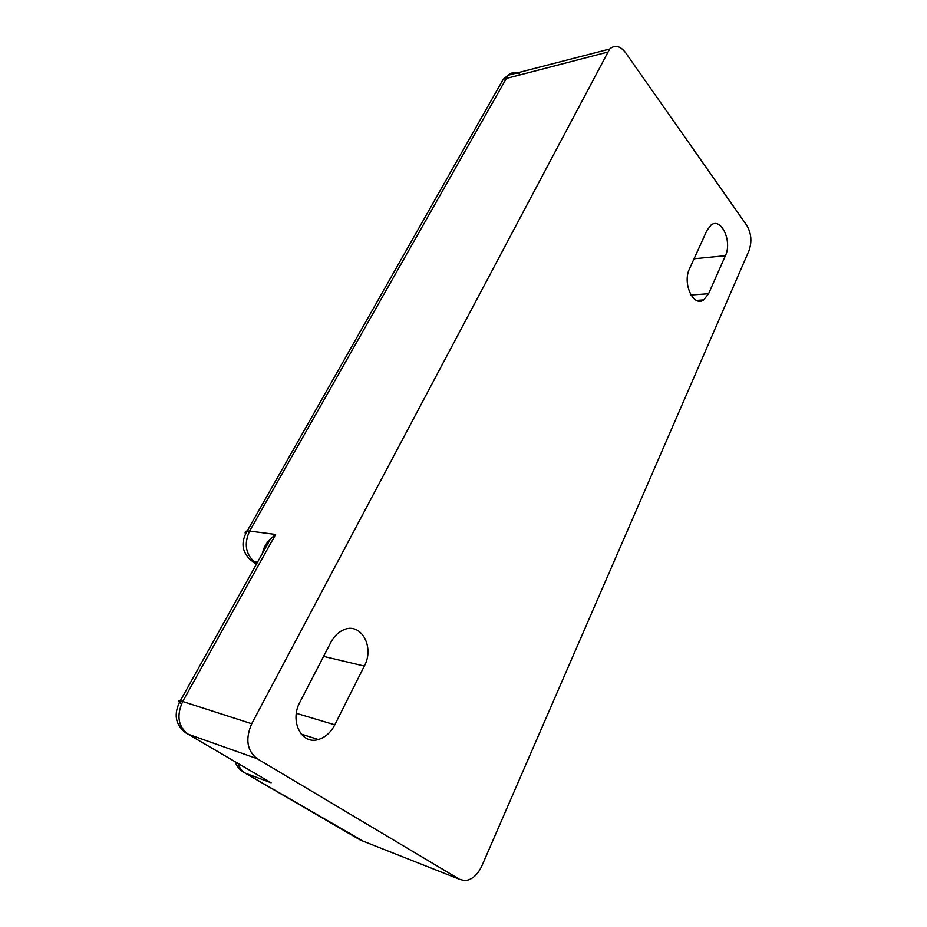 <?xml version="1.0" encoding="UTF-8"?>
<svg xmlns="http://www.w3.org/2000/svg" width="927" height="927" viewBox="0 0 927 927"><rect width="100%" height="100%" fill="white"/><g stroke="black" fill="none" stroke-linecap="round" stroke-linejoin="round"><path stroke-width="1.39" d="M520.209 74.508C515.794 71.773 511.774 72.016 508.158 75.238L249.595 531.067L275.62 534.462L270.545 538.83C265.979 543.407 263.338 548.17 262.608 553.083M251.715 723.755L609.642 49.038C614.891 44.554 620.221 45.782 625.609 52.712L746.698 225.249C751.357 233.21 752.11 241.692 748.981 250.719L481.889 865.853C477.475 875.192 471.692 880.117 464.531 880.65L459.352 879.225L257.185 758.715C246.964 750.673 245.145 739.016 251.715 723.755L182.7 701.519C176.327 715.656 178.111 726.536 188.077 734.172L257.185 758.715M689.503 268.807L706.919 230.464L711.055 225.052C721.183 216.895 732.457 241.472 725.412 255.701L708.587 293.72L703.709 299.896C693.5 307.579 682.202 283.349 689.503 268.807M299.954 702.063L330.858 642.33C333.94 636.548 337.984 632.481 343.002 630.117C360.499 621.252 375.076 646.525 364.323 666.073L334.809 724.821C330.765 732.55 325.261 737.452 318.297 739.526C301.495 745.007 289.398 720.905 299.954 702.063M187.857 734.091L271.124 782.794L245.273 773.13L363.43 841.31M607.405 52.155L503.257 79.247L247.219 530.986C240.591 542.225 241.82 551.959 250.881 560.198L254.288 561.785C245.516 553.732 243.952 543.489 249.595 531.067L247.219 530.986C245.273 531.217 244.693 532.179 245.47 533.848M257.474 562.295L254.288 561.785L256.756 563.581M264.473 549.734L263.604 549.085M609.642 49.038L508.158 75.238L503.257 79.247L499.595 85.724M275.62 534.462L182.7 701.519L180.267 700.87C173.349 714.033 175.226 724.74 185.933 732.967L271.124 782.794M181.46 704.022C178.077 701.496 177.683 700.441 180.267 700.87L270.545 538.83M245.076 773.048L360.441 840.117L459.352 879.225M235.099 761.751C236.675 766.131 239.375 769.537 243.222 771.971L245.273 773.13C241.831 771.067 239.421 767.857 238.054 763.477M296.339 713.338L334.809 724.821M323.593 656.386L364.323 666.073M694.056 258.772L725.412 255.701M690.974 295.018L708.587 293.72M251.993 561.009L256.408 564.207M301.24 734.126L318.297 739.526M696.467 300.394L703.709 299.896"/></g></svg>
